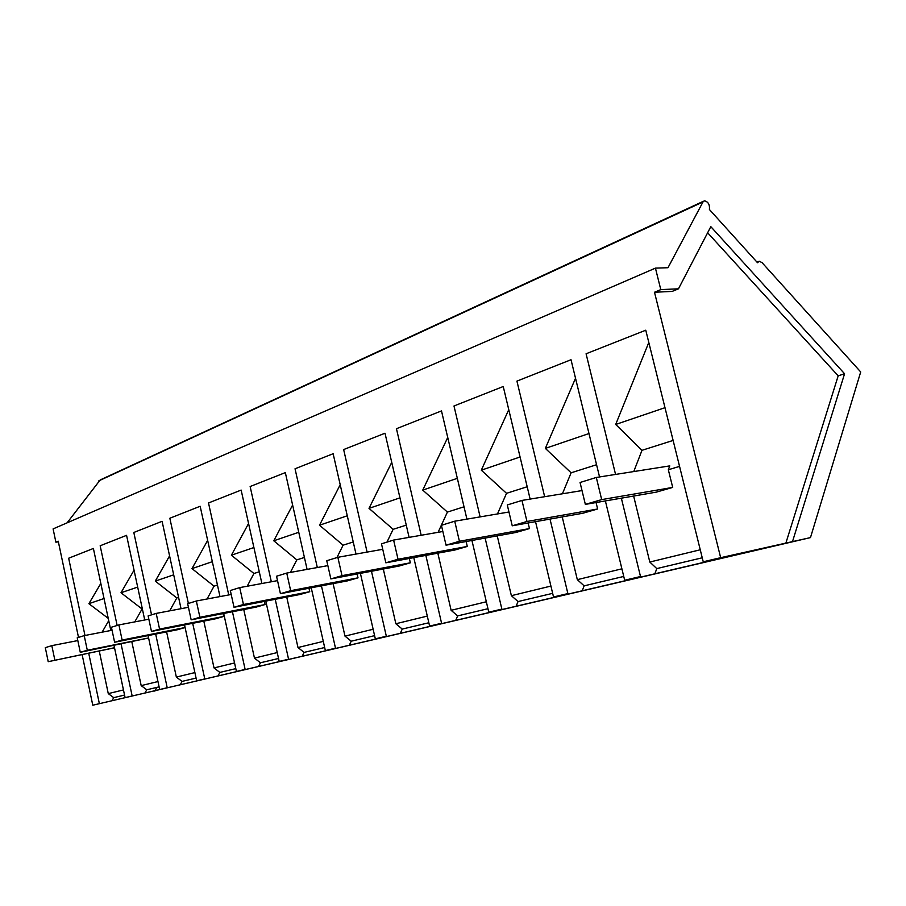<?xml version="1.0" encoding="UTF-8"?>
<svg xmlns="http://www.w3.org/2000/svg" width="906" height="906" viewBox="0 0 906 906"><rect width="100%" height="100%" fill="white"/><g stroke="black" fill="none" stroke-linecap="round" stroke-linejoin="round"><path stroke-width="1.36" d="M58.369 541.811L55.889 542.184L53.103 528.9L655.434 268.131L667.982 267.723L702.988 201.947L704.438 200.804C708.232 201.755 709.885 204.654 709.409 209.501L757.529 262.729L759.149 261.211L761.991 262.581L860.7 371.958L810.474 537.598L720.666 557.688L654.494 292.253L660.791 289.614L655.434 268.131M67.101 522.841L100.192 479.942L703.588 201.2M810.474 537.598L92.786 705.219L82.174 654.834M114.031 645.536L125.096 697.631L132.163 695.967L121.11 644.109M144.733 619.976L126.568 535.344L100.17 545.774L117.146 625.468M148.086 635.582L159.671 689.511L167.214 687.733L155.673 634.075M181.041 608.696L162.083 521.312L133.816 532.479L151.54 614.846M148.844 619.194L118.913 624.925L122.129 640.044L185.084 627.53L184.53 624.925L196.681 680.814L204.779 678.911L192.695 623.317M219.988 596.578L200.169 506.261L169.841 518.243L188.38 603.464M223.691 613.464L236.421 671.471L245.13 669.421L232.446 611.754M261.891 583.521L241.143 490.078L208.516 502.966L228.742 594.948M265.798 601.12L279.195 661.425L288.572 659.217L275.231 599.296M307.1 569.387L285.333 472.615L250.135 486.522L271.336 581.777M311.234 587.79L325.356 650.576L335.503 648.186L321.437 585.842M356.001 554.064L333.136 453.725L295.039 468.776L317.315 567.541M360.395 573.351L375.322 638.832L386.33 636.25L371.471 571.256M409.093 537.383L385.005 433.227L343.657 449.569L367.1 552.094M413.782 557.632L429.603 626.08L441.584 623.26L425.843 555.389M466.918 519.127L441.494 410.916L396.454 428.708L421.177 535.276M471.935 540.474L488.776 612.173L501.867 609.104L485.118 538.073M530.135 499.093L503.238 386.511L453.985 405.979L480.123 516.896M535.537 521.663L553.521 596.963L567.881 593.589L550.01 519.081M599.546 476.952L571.018 359.739L516.93 381.109L544.653 496.703M605.378 500.927L624.676 580.248L640.497 576.522L621.357 498.175M92.786 705.219L772.58 546.273L703.237 561.788L645.763 330.203L586.08 353.782L615.559 474.427M703.237 561.788L720.666 557.688M55.889 542.184L58.244 541.199L78.505 637.405M110.826 630.497L93.386 548.458L68.663 558.221L84.971 635.491M88.777 653.498L99.366 703.679M125.096 697.631L132.163 695.967M144.971 693.067L146.772 689.783L141.189 685.627L131.857 641.958M134.054 570.18L120.996 592.762L142.061 609.002L134.768 621.878M167.214 687.733L159.671 689.511M180.26 684.789L182.061 681.403L176.353 677.088L166.602 631.89M169.581 555.876L155.288 581.097L176.817 597.96L169.682 610.848M204.779 678.911L196.681 680.814M218.04 675.91L219.852 672.422L214.02 667.926L203.805 621.12M207.655 540.372L191.993 568.606L214.02 586.159L207.066 599.002M245.13 669.421L236.421 671.471M258.595 666.386L260.43 662.784L254.461 658.107L243.748 609.534M248.561 523.487L231.392 555.208L253.918 573.498L247.191 586.227M288.572 659.217L279.195 661.425M302.264 656.137L304.088 652.399L297.983 647.53L286.726 597.077M292.627 505.027L273.782 540.78L296.817 559.874L290.384 572.422M335.503 648.186L325.356 650.576M349.388 645.061L351.222 641.199L344.982 636.114L333.102 583.611M340.203 484.744L319.512 525.22L343.091 545.186L336.93 557.586M386.33 636.25L375.322 638.832M400.418 633.079L402.241 629.081L395.854 623.747L383.306 569.025M391.743 462.354L369.014 508.379L393.125 529.308L386.975 542.116M441.584 623.26L429.603 626.08M455.843 620.066L457.655 615.91L451.12 610.316L437.825 553.17M447.734 437.485L422.751 490.101L447.405 512.083L438.096 532.332M501.867 609.104L488.776 612.173M516.261 605.876L518.051 601.561L511.38 595.684L497.235 535.865M508.764 409.648L481.301 470.18L506.522 493.317L497.473 513.951M567.881 593.589L553.521 596.963M582.388 590.338L584.144 585.854L577.326 579.659L562.23 516.918M575.525 378.244L545.355 448.391L571.108 472.807L562.411 493.793M640.497 576.522L624.676 580.248M655.072 573.272L656.771 568.594L649.806 562.037L633.634 496.046M648.798 342.468L615.695 424.461L641.992 450.316L633.758 471.562M785.853 543.17L838.186 375.831L707.631 232.763M660.791 289.614L678.469 288.81L672.161 291.415L654.494 292.253M678.469 288.81L710.814 226.659L844.573 373.759L792.501 541.607M111.959 700.825L113.737 697.643L108.278 693.622L99.332 651.369M108.743 620.667L102.095 632.184M100.826 583.419L88.89 603.679L108.256 618.379M156.874 687.382L154.847 691.131M623.747 576.442L584.144 585.854M552.66 593.339L518.051 601.561M487.96 608.707L457.655 615.91M428.844 622.762L402.241 629.081M374.597 635.65L351.222 641.199M324.665 647.518L304.088 652.399M278.538 658.481L260.43 662.784M235.798 668.628L219.852 672.422M196.092 678.073L182.061 681.403M159.094 686.861L146.772 689.783M124.552 695.072L113.737 697.643M702.252 557.79L656.771 568.594M844.573 373.759L838.186 375.831M141.189 685.627L157.961 681.55M148.607 638.005L80.283 652.309L87.293 650.248L148.607 637.96M120.996 592.762L137.678 587.088M176.353 677.088L194.903 672.58M185.084 627.53L177.327 629.761L114.609 642.252L122.129 640.044M178.584 597.405L176.817 597.96M155.288 581.097L173.692 574.834M214.02 667.926L234.552 662.943M188.448 607.292L156.194 613.407L159.569 629.081L223.646 616.454L223.023 613.6M223.646 616.454L215.322 618.843L151.483 631.448L159.569 629.081M217.463 585.061L214.02 586.159M191.993 568.606L212.332 561.686M254.461 658.107L277.225 652.569M231.211 594.483L196.342 601.006L199.898 617.269L265.084 604.54L264.393 601.403M265.084 604.54L256.126 607.111L191.166 619.829L199.898 617.269M259.286 571.788L253.918 573.498M231.392 555.208L253.906 547.541M297.983 647.53L323.283 641.38M277.519 580.633L239.728 587.609L243.454 604.517L309.75 591.709L308.969 588.232M309.75 591.709L300.079 594.483L234.02 607.28L243.454 604.517M304.416 557.462L296.817 559.874M273.782 540.78L298.754 532.286M344.982 636.114L373.147 629.262M327.847 565.627L286.738 573.079L290.667 590.689L358.017 577.835L357.134 573.962M358.017 577.835L347.564 580.848L280.43 593.69L290.667 590.689M353.249 541.969L343.091 545.186M319.512 525.22L347.281 515.774M395.854 623.747L427.304 616.103M382.751 549.308L337.847 557.303L342.004 575.661L410.35 562.807L409.342 558.458M410.35 562.807L399.002 566.069L330.86 578.923L342.004 575.661M406.262 525.14L393.125 529.308M369.014 508.379L399.954 497.858M451.12 610.316L486.329 601.765M442.853 531.494L393.612 540.067L398.028 559.251L467.292 546.443L466.137 541.528M467.292 546.443L454.925 549.999L385.843 562.819L398.028 559.251M464.019 506.805L447.405 512.083M422.751 490.101L457.337 478.334M511.38 595.684L550.916 586.069M508.957 512.003L454.721 521.199L459.421 541.267L529.466 528.583L528.13 522.977M529.466 528.583L515.944 532.468L446.046 545.186L459.421 541.267M527.19 486.749L506.522 493.317M481.301 470.18L520.078 456.986M577.326 579.659L621.901 568.821M582.014 490.576L521.958 500.429L526.975 521.482L597.632 508.991L596.069 502.536M597.632 508.991L582.785 513.26L512.241 525.797L526.975 521.482M596.567 464.733L571.108 472.807M545.355 448.391L588.979 433.544M649.806 562.037L700.259 549.783M668.334 469.75L669.772 465.888L596.307 477.462L601.686 499.602L672.705 487.417L668.334 469.75L679.557 466.386M672.705 487.417L656.318 492.128L585.355 504.393L601.686 499.602M673.124 440.429L641.992 450.316M615.695 424.461L664.993 407.689M108.278 693.622L123.465 689.93M114.507 647.801L48.222 661.686L114.496 647.722M88.89 603.679L104.031 598.526M77.814 640.576L51.823 645.638L45.3 647.654L48.222 661.686M51.823 645.638L54.779 659.772M112.061 630.248L84.213 635.638L77.225 637.79L80.283 652.309M84.213 635.638L87.293 650.248M118.913 624.925L111.415 627.235L114.609 642.252M156.194 613.407L148.131 615.899L151.483 631.448M196.342 601.006L187.655 603.69L191.166 619.829M239.728 587.609L230.328 590.508L234.02 607.28M286.738 573.079L276.545 576.227L280.43 593.69M337.847 557.303L326.749 560.723L330.86 578.923M393.612 540.067L381.483 543.815L385.843 562.819M454.721 521.199L441.415 525.31L446.046 545.186M521.958 500.429L507.292 504.959L512.241 525.797M596.307 477.462L580.055 482.49L585.355 504.393M98.845 480.848L702.988 201.947M758.39 261.528L756.974 262.106"/></g></svg>
